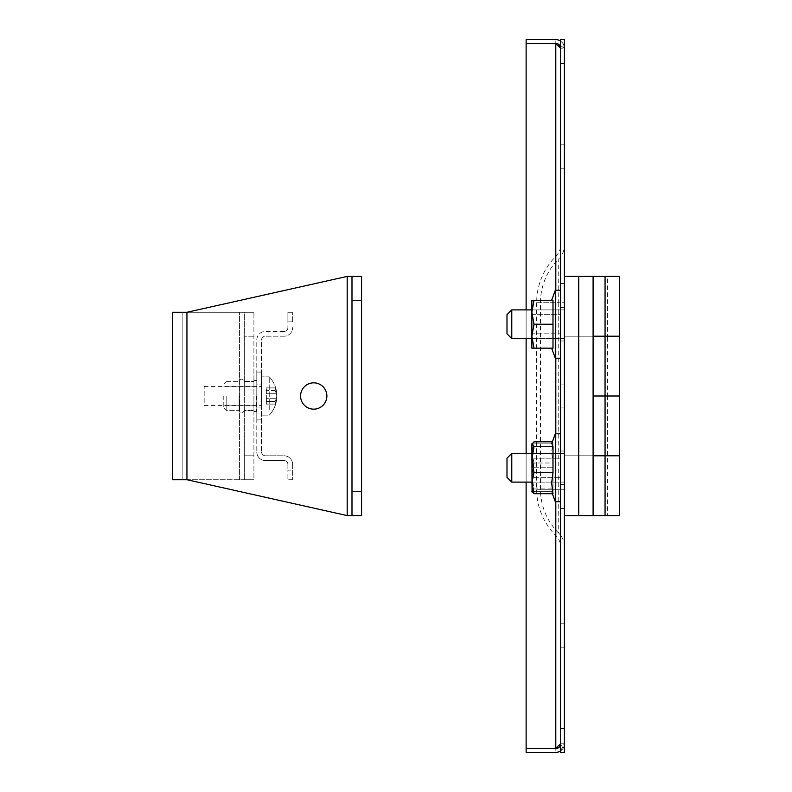 <?xml version="1.0" encoding="UTF-8"?>
<svg xmlns="http://www.w3.org/2000/svg" width="792" height="792" viewBox="0 0 792 792"><rect width="100%" height="100%" fill="white"/><g stroke="black" fill="none" stroke-linecap="round" stroke-linejoin="round"><path stroke-width="0.59" stroke-dasharray="3.96 2.97" d="M265.399 460.578L284.061 460.578A3.831 3.831 0 0 1 287.882 464.409A3.831 3.831 0 0 0 284.061 460.578L265.399 460.578A8.613 8.613 0 0 1 256.786 451.975A8.613 8.613 0 0 0 265.399 460.578M265.399 455.796L284.061 455.796A8.613 8.613 0 0 1 292.664 464.409A8.613 8.613 0 0 0 284.061 455.796L265.399 455.796A3.831 3.831 0 0 1 261.568 451.975A3.831 3.831 0 0 0 265.399 455.796M284.061 336.204L265.399 336.204A3.831 3.831 0 0 0 261.568 340.025L261.568 451.975L261.568 340.025A3.831 3.831 0 0 1 265.399 336.204L284.061 336.204A8.613 8.613 0 0 0 292.664 327.591A8.613 8.613 0 0 1 284.061 336.204M284.061 331.422L265.399 331.422A8.613 8.613 0 0 0 256.786 340.025L256.786 451.975L256.786 340.025A8.613 8.613 0 0 1 265.399 331.422L284.061 331.422A3.831 3.831 0 0 0 287.882 327.591A3.831 3.831 0 0 1 284.061 331.422M261.568 407.959L261.568 372.082L261.568 407.959L256.786 407.959L256.786 419.918L256.786 372.082L256.786 407.959L261.568 407.959M261.568 384.041L261.568 372.082L261.568 384.041L256.786 384.041L256.786 372.082L256.786 384.041L261.568 384.041M292.664 321.849L292.664 312.286L292.664 321.849L287.882 321.849L287.882 327.591L287.882 312.286L287.882 321.849L292.664 321.849M287.882 312.286L292.664 312.286L287.882 312.286M287.882 464.409L287.882 470.151L287.882 464.409M292.664 464.409L292.664 470.151L292.664 464.409M292.664 470.151L292.664 479.714L292.664 470.151L287.882 470.151L287.882 479.714L287.882 470.151L292.664 470.151M292.664 479.714L287.882 479.714L292.664 479.714M204.168 402.762L204.168 386.437L204.168 402.762M261.568 402.762L261.568 386.437L261.568 402.762M269.231 409.533L269.231 376.863L269.231 409.533M261.568 409.533L261.568 376.863L261.568 409.533M275.18 389.238A26.047 18.414 180 0 0 275.111 387.882A26.047 18.414 180 0 1 275.111 390.585A27.68 19.572 0 0 1 276.745 396A27.68 19.572 180 0 1 275.111 401.415A26.047 18.414 0 0 1 275.18 402.762A26.047 18.414 0 0 1 275.111 404.118A26.047 18.414 0 0 0 275.111 401.415A27.68 19.572 180 0 0 276.745 396A27.68 19.572 0 0 0 275.111 390.585A26.047 18.414 180 0 0 275.18 389.238A26.047 18.414 180 0 1 275.111 390.585L266.36 390.585L266.36 387.882L266.36 401.415L266.36 390.585L275.111 390.585A26.047 18.414 180 0 0 275.111 387.882A27.68 19.572 180 0 1 276.745 393.297A27.68 19.572 180 0 0 275.111 387.882L266.36 387.882L275.111 387.882A26.047 18.414 180 0 1 275.18 389.238M276.745 398.703A27.68 19.572 0 0 1 275.111 404.118A27.68 19.572 0 0 0 276.745 398.703L266.36 398.703L266.36 404.118L266.36 398.703L266.36 404.118L266.36 398.703L276.745 398.703A27.68 19.572 0 0 1 275.111 404.118L266.36 404.118L266.36 396L266.36 404.118L275.111 404.118A26.047 18.414 0 0 0 275.18 402.762A26.047 18.414 0 0 0 275.111 401.415L266.36 401.415L275.111 401.415A27.68 19.572 180 0 0 276.745 396L266.36 396L276.745 396A27.68 19.572 0 0 0 275.111 390.585A27.68 19.572 0 0 1 276.745 396A27.68 19.572 180 0 1 275.111 401.415A26.047 18.414 0 0 1 275.111 404.118A27.68 19.572 0 0 0 276.745 398.703A27.75 27.75 0 0 1 269.231 415.137L261.568 415.137L269.231 415.137A27.75 27.75 0 0 0 276.745 398.703M276.745 393.297L266.36 393.297L276.745 393.297A27.68 19.572 180 0 0 275.111 387.882A27.68 19.572 180 0 1 276.745 393.297A27.75 27.75 0 0 0 269.231 376.863L261.568 376.863L269.231 376.863A27.75 27.75 0 0 1 276.745 393.297M275.111 404.118L266.36 404.118L275.111 404.118M275.111 401.415L266.36 401.415L275.111 401.415M276.745 396L266.36 396L276.745 396M275.111 390.585L266.36 390.585L275.111 390.585M275.111 387.882L266.36 387.882L275.111 387.882M326.868 396A13.157 13.157 0 0 0 313.721 382.843A13.157 13.157 0 0 0 300.564 396A13.157 13.157 0 0 1 313.721 382.843A13.157 13.157 0 0 1 326.868 396A13.157 13.157 0 0 1 313.721 409.157A13.157 13.157 0 0 1 300.564 396A13.157 13.157 0 0 0 313.721 409.157A13.157 13.157 0 0 0 326.868 396A13.157 13.157 0 0 1 313.721 409.157A13.157 13.157 0 0 1 300.564 396A13.157 13.157 0 0 1 313.721 382.843A13.157 13.157 0 0 1 326.868 396M253.915 396L253.915 411.543L253.915 396M244.352 396L244.352 381.17L244.352 396M253.915 455.796L253.915 312.286L253.915 479.714L172.597 479.714L172.597 312.286L253.915 312.286L239.57 312.286L253.915 312.286L244.352 312.286L253.915 312.286L244.352 312.286L244.352 479.714L244.352 312.286L172.597 312.286L186.942 312.286L172.597 312.286L182.16 312.286L182.16 479.714L186.942 479.714L347.203 515.602L186.942 479.714L347.203 515.602L347.203 276.398L186.942 312.286L347.203 276.398L186.942 312.286L182.16 312.286L182.16 479.714L182.16 312.286L172.597 312.286L172.597 479.714L172.597 312.286L182.16 312.286L182.16 479.714L172.597 479.714L253.915 479.714L244.352 479.714L253.915 479.714L253.915 455.796L244.352 455.796L253.915 455.796M361.558 491.674L351.985 491.674L351.985 515.602L361.558 515.602L347.203 515.602L347.203 276.398L347.203 515.602L361.558 515.602L361.558 276.398L347.203 276.398L361.558 276.398L351.985 276.398L351.985 300.326L361.558 300.326L361.558 276.398L351.985 276.398L351.985 515.602L361.558 515.602L361.558 300.326M351.985 515.602L351.985 276.398M351.985 491.674L351.985 300.326M223.78 396L223.78 407.959L223.78 396M226.175 396L226.175 410.355L226.175 396M239.085 396L239.085 410.355L239.085 396M256.311 396L256.311 411.543L256.311 396M186.942 479.714L182.16 479.714L186.942 479.714L186.942 312.286M347.203 515.602L361.558 515.602L361.558 276.398L347.203 276.398M172.597 479.714L182.16 479.714L172.597 479.714M244.352 479.714L253.915 479.714L244.352 479.714M564.389 467.755L564.389 484.506L564.389 467.755M560.568 467.755L560.568 484.506L560.568 467.755M564.389 324.245L564.389 307.494L564.389 324.245M560.568 324.245L560.568 307.494L560.568 324.245M560.568 647.153L564.389 647.153L564.389 623.235L564.389 647.153L560.568 647.153L560.568 623.235L560.568 647.153M560.568 168.765L564.389 168.765L564.389 144.847L564.389 168.765L560.568 168.765L560.568 144.847L560.568 168.765M558.429 747.777L564.389 743.787L564.389 752.4L564.389 728.482L560.568 728.482L560.568 752.4L564.389 752.4L564.389 743.787A8.613 8.613 0 0 1 560.568 750.945L560.568 752.4L560.568 750.945A8.613 8.613 0 0 0 564.389 743.787L564.389 48.213A8.613 8.613 0 0 0 560.568 41.055L560.568 39.6L564.389 39.6L560.568 39.6L560.568 41.055A8.613 8.613 0 0 1 564.389 48.213L560.568 48.213L560.568 41.055L560.568 48.055M555.786 748.232L526.126 748.232L555.786 748.232L555.786 43.768L526.126 43.768L526.126 748.232L555.786 748.232L555.786 43.768L555.786 748.232L560.568 743.787L560.568 48.213L560.568 743.787L555.786 748.569L555.786 752.4L526.126 752.4L526.126 748.569L526.126 752.4L526.126 748.569L555.786 748.569L560.568 743.787L560.568 750.945L560.568 743.787A4.782 4.782 0 0 1 555.786 748.569L555.786 752.4L526.126 752.4L555.786 752.4C561.023 751.885 563.884 749.014 564.389 743.787L560.568 743.787L564.389 743.787L558.291 747.866M560.568 144.847L564.389 144.847L560.568 144.847M560.568 623.235L564.389 623.235L560.568 623.235M560.568 41.055A8.613 8.613 0 0 0 555.786 39.6C561.023 40.115 563.884 42.986 564.389 48.213L560.568 48.213L555.786 43.431L555.786 39.6L555.786 43.431L526.126 43.431L555.786 43.431L526.126 43.431L526.126 39.6L526.126 43.431L526.126 39.6L555.786 39.6C561.003 40.105 563.874 42.976 564.389 48.213L557.895 43.916L564.389 48.213L564.389 743.787L560.558 750.955M526.126 309.89L526.126 338.59L564.389 338.59L564.389 309.89L564.389 338.59L564.389 309.89L564.389 338.59L531.858 338.59M526.126 453.41L526.126 482.11L564.389 482.11L564.389 453.41L564.389 482.11L564.389 453.41L564.389 482.11L531.858 482.11M506.989 458.192L506.989 477.328L506.989 458.192M511.771 482.11L511.771 453.41L511.771 482.11L511.771 453.41L564.389 453.41L531.858 453.41M506.989 314.672L506.989 333.808L506.989 314.672M511.771 338.59L511.771 309.89L511.771 338.59L511.771 309.89L564.389 309.89L531.858 309.89M607.444 515.602L578.744 515.602L607.444 515.602L607.444 396L578.744 396L607.444 396L578.744 396L607.444 396L607.444 336.204L578.744 336.204L607.444 336.204L578.744 336.204L607.444 336.204L607.444 276.398L578.744 276.398L578.744 515.602L578.744 455.796L607.444 455.796L578.744 455.796L607.444 455.796L578.744 455.796L578.744 276.398L607.444 276.398M605.058 276.398L605.058 336.204L619.403 336.204L593.099 336.204L593.099 276.398L564.389 276.398L593.099 276.398L593.099 396L564.389 396L605.058 396L605.058 455.796L619.403 455.796L619.403 396L593.099 396L593.099 515.602L564.389 515.602L564.389 276.398L593.099 276.398L593.099 336.204L605.058 336.204L605.058 396L619.403 396L619.403 276.398L593.099 276.398L593.099 515.602L593.099 455.796L605.058 455.796L605.058 515.602L619.403 515.602L619.403 455.796L564.389 455.796L564.389 515.602L605.058 515.602M593.099 515.602L593.099 336.204L564.389 336.204L564.389 455.796L593.099 455.796L564.389 455.796L564.389 276.398L564.389 336.204L593.099 336.204L564.389 336.204L593.099 336.204L593.099 455.796L564.389 455.796L564.389 515.602M560.568 407.959L564.389 407.959L564.389 384.041L564.389 407.959L560.568 407.959L560.568 384.041L560.568 407.959M560.568 728.482L560.568 39.6L564.389 39.6L564.389 728.482M560.568 752.4L564.389 752.4L560.568 752.4M560.568 245.312L560.568 546.688A15.305 15.305 0 0 0 556.034 535.828A65.538 65.538 0 0 1 536.649 489.288L536.649 302.712A65.538 65.538 0 0 1 556.034 256.172A15.305 15.305 0 0 0 560.568 245.312L560.568 256.786A19.137 19.137 0 0 0 564.389 245.312L564.389 546.688L564.389 245.312M564.389 546.688A19.137 19.137 0 0 0 560.568 535.214L560.568 546.688M564.389 489.288L558.736 489.288L558.736 533.105A19.137 19.137 0 0 1 560.568 535.214L560.568 256.786A19.137 19.137 0 0 1 558.736 258.895L558.736 302.712L564.389 302.712M560.568 508.424L560.568 283.576L560.568 508.424L564.389 508.424L564.389 283.576L564.389 508.424L560.568 508.424M558.736 533.105A61.717 61.717 0 0 1 540.471 489.288L540.471 302.712A61.717 61.717 0 0 1 558.736 258.895M536.649 489.288L556.034 489.288L556.034 535.828M560.568 489.288L556.034 489.288L556.034 256.172M560.568 283.576L564.389 283.576L560.568 283.576M560.568 384.041L564.389 384.041L560.568 384.041M560.568 750.945A8.613 8.613 0 0 1 555.786 752.4M557.459 752.232L559.073 751.747M526.126 748.569L555.786 748.569L526.126 748.569M555.786 43.431A4.782 4.782 0 0 1 560.568 48.213L557.895 43.916M555.786 43.768L526.126 43.768L526.126 748.232L526.126 43.768L555.786 43.768L560.568 48.213M560.568 445.965L560.568 501.722L560.568 445.965M555.301 445.965L555.301 501.722L555.301 445.965M551.786 443.48L552.994 441.817L551.648 452.41L552.994 463.013L552.994 488.951L551.786 492.04L552.994 493.693M560.568 473.893L560.568 458.192L560.568 473.893M531.858 473.893L531.858 458.192L531.858 473.893M531.858 443.837L533.996 443.837L531.858 443.837L531.858 491.674L531.858 479.714L531.858 491.674L552.994 491.674L552.994 443.837L551.648 443.837L555.301 433.788L555.301 501.722L560.568 501.722L560.568 433.788L555.301 433.788M532.076 492.04L531.858 491.317L533.996 488.951L531.858 475.982L533.996 463.013L552.994 463.013M533.996 488.951L552.994 488.951M552.38 441.817L552.994 441.817M533.996 463.013L531.858 452.41L533.996 441.817M551.648 491.674L552.994 491.674L551.648 491.674L555.301 501.722M531.858 458.192L560.568 458.192L560.568 477.328L560.568 458.192L531.858 458.192L531.858 477.328L560.568 477.328L531.858 477.328L531.858 458.192M551.648 443.837L533.996 443.837L552.994 443.837L552.994 467.755L533.996 467.755L531.858 479.714L533.996 467.755L531.858 455.796L533.996 443.837L531.858 455.796L531.858 479.714L531.858 455.796L533.996 467.755L552.994 467.755L552.994 491.674L533.996 491.674L531.858 479.714L533.996 491.674L531.858 491.674M560.568 433.788L560.568 501.722M560.568 358.212L560.568 290.278L560.568 358.212L560.568 290.278L555.301 290.278L555.301 358.212L555.301 290.278L555.301 358.212L560.568 358.212L560.568 290.278M551.648 348.163L552.994 348.163L551.648 348.163L552.994 348.163L552.994 324.245L552.994 348.163L551.648 348.163L555.301 358.212M551.648 300.326L533.996 300.326L531.858 312.286L531.858 348.163L533.996 348.163L531.858 336.204L531.858 312.286L533.996 300.326L531.858 300.326L531.858 336.204L533.996 324.245L531.858 312.286L531.858 300.326L533.996 300.326L531.858 300.326L531.858 312.286L533.996 300.326L552.994 300.326L551.648 300.326L552.994 300.326L552.994 324.245L552.994 300.326L551.648 300.326L555.301 290.278M531.858 314.672L560.568 314.672L560.568 333.808L560.568 314.672L560.568 333.808L560.568 314.672L531.858 314.672L531.858 333.808L560.568 333.808L531.858 333.808L531.858 314.672M533.996 300.326L552.994 300.326L552.994 324.245L533.996 324.245L531.858 336.204L533.996 324.245L531.858 312.286L533.996 324.245L552.994 324.245L552.994 348.163L533.996 348.163L552.994 348.163L533.996 348.163L531.858 336.204L531.858 348.163L531.858 336.204L533.996 348.163L531.858 348.163L533.996 348.163M533.996 324.245L552.994 324.245M253.915 336.204L244.352 336.204L253.915 336.204M239.57 479.714L239.57 312.286L239.57 479.714M555.786 290.278L555.786 358.212M555.786 433.788L555.786 501.722M560.568 63.518L564.389 63.518M540.471 489.288L558.736 489.288L558.736 302.712L540.471 302.712M536.649 302.712L560.568 302.712M256.786 419.918L261.568 419.918L256.786 419.918M256.786 372.082L261.568 372.082L256.786 372.082M204.168 386.437L261.568 386.437L204.168 386.437M204.168 405.563L261.568 405.563L204.168 405.563M244.352 381.17L253.915 381.17L244.352 381.17M244.352 410.83L253.915 410.83L244.352 410.83M223.78 407.959L226.175 410.355L239.085 410.355C240.798 413.741 242.55 413.741 244.352 410.355L253.915 410.355L244.352 410.355C242.55 413.741 240.798 413.741 239.085 410.355L226.175 410.355L223.78 407.959M253.915 411.543L256.311 411.543L253.915 411.543M223.78 386.189L256.311 386.189L223.78 386.189M226.175 381.645L239.085 381.645C240.887 378.259 242.639 378.259 244.352 381.645L253.915 381.645L244.352 381.645C242.639 378.259 240.887 378.259 239.085 381.645L226.175 381.645L223.78 384.041L226.175 381.645M223.78 405.811L256.311 405.811L223.78 405.811M253.915 380.457L256.311 380.457L253.915 380.457M560.568 451.014L564.389 451.014L560.568 451.014M560.568 307.494L564.389 307.494L560.568 307.494M560.568 340.986L564.389 340.986L560.568 340.986M560.568 484.506L564.389 484.506L560.568 484.506M551.777 492.04L552.38 493.693"/><path stroke-width="1.19" d="M300.564 396A13.157 13.157 0 0 0 313.721 409.157A13.157 13.157 0 0 0 326.868 396A13.157 13.157 0 0 0 313.721 382.843A13.157 13.157 0 0 0 300.564 396M351.985 276.398L361.558 276.398L361.558 300.326L351.985 300.326L351.985 276.398L347.203 276.398L186.942 312.286L172.597 312.286L172.597 479.714L186.942 479.714L347.203 515.602L351.985 515.602L351.985 491.674L361.558 491.674L361.558 515.602L351.985 515.602M351.985 300.326L351.985 491.674M361.558 300.326L361.558 491.674M560.568 752.4L560.568 728.482L564.389 728.482L564.389 752.4L560.568 752.4M560.568 63.518L560.568 39.6L564.389 39.6L564.389 63.518L560.568 63.518L560.568 728.482M564.389 63.518L564.389 728.482M558.291 747.866L555.786 748.232L560.568 743.787A4.782 4.782 0 0 1 555.786 748.569L526.126 748.569L526.126 752.4L555.786 752.4A8.613 8.613 0 0 0 560.568 750.945M560.568 41.055A8.613 8.613 0 0 0 555.786 39.6L526.126 39.6L526.126 43.431L555.786 43.431A4.782 4.782 0 0 1 560.568 48.213M555.786 501.722L555.786 748.232L558.429 747.777M560.568 48.055L555.786 43.768L526.126 43.768L526.126 309.89M557.895 43.916L555.786 43.431M531.858 309.89L511.771 309.89L506.989 314.672L511.771 309.89L511.771 338.59L506.989 333.808L506.989 314.672L506.989 333.808L511.771 338.59L526.126 338.59L526.126 453.41M531.858 453.41L511.771 453.41L506.989 458.192L511.771 453.41L511.771 482.11L506.989 477.328L506.989 458.192L506.989 477.328L511.771 482.11L526.126 482.11L526.126 748.232L555.786 748.232M619.403 455.796L619.403 515.602L605.058 515.602L605.058 455.796L593.099 455.796L619.403 455.796L605.058 455.796L605.058 336.204L593.099 336.204L619.403 336.204L619.403 396L593.099 396L619.403 396L619.403 455.796M605.058 515.602L564.389 515.602L578.744 515.602L578.744 276.398L619.403 276.398L619.403 336.204L605.058 336.204L605.058 276.398M511.771 338.59L531.858 338.59M511.771 482.11L531.858 482.11M564.389 515.602L564.389 276.398L578.744 276.398M593.099 276.398L593.099 515.602L578.744 515.602M555.786 752.4L557.459 752.232M559.073 751.747L560.558 750.955M560.568 501.722L555.301 501.722L555.301 433.788L551.777 443.48L552.994 446.569L552.994 472.507L551.648 483.1L552.994 493.693L533.996 493.693L531.858 491.317M532.076 492.04L531.858 443.837L533.996 446.569L552.994 446.569M533.996 446.569L531.858 459.538L533.996 472.507L552.994 472.507M533.996 472.507L531.858 483.1L533.996 493.693M531.858 444.193L533.996 441.817L552.38 441.817M560.568 290.278L555.301 290.278L555.301 358.212L560.568 358.212M551.648 348.163L555.301 358.212M551.648 300.326L555.301 290.278M533.996 348.163L531.858 348.163L531.858 336.204L533.996 348.163L552.994 348.163L552.994 300.326L533.996 300.326L531.858 312.286L531.858 300.326L533.996 300.326M533.996 324.245L531.858 336.204L531.858 312.286L533.996 324.245L552.994 324.245M186.942 312.286L186.942 479.714M347.203 276.398L347.203 515.602M555.786 43.768L555.786 290.278M555.786 358.212L555.786 433.788M552.38 493.693L555.301 501.722M560.568 433.788L555.301 433.788"/></g></svg>
